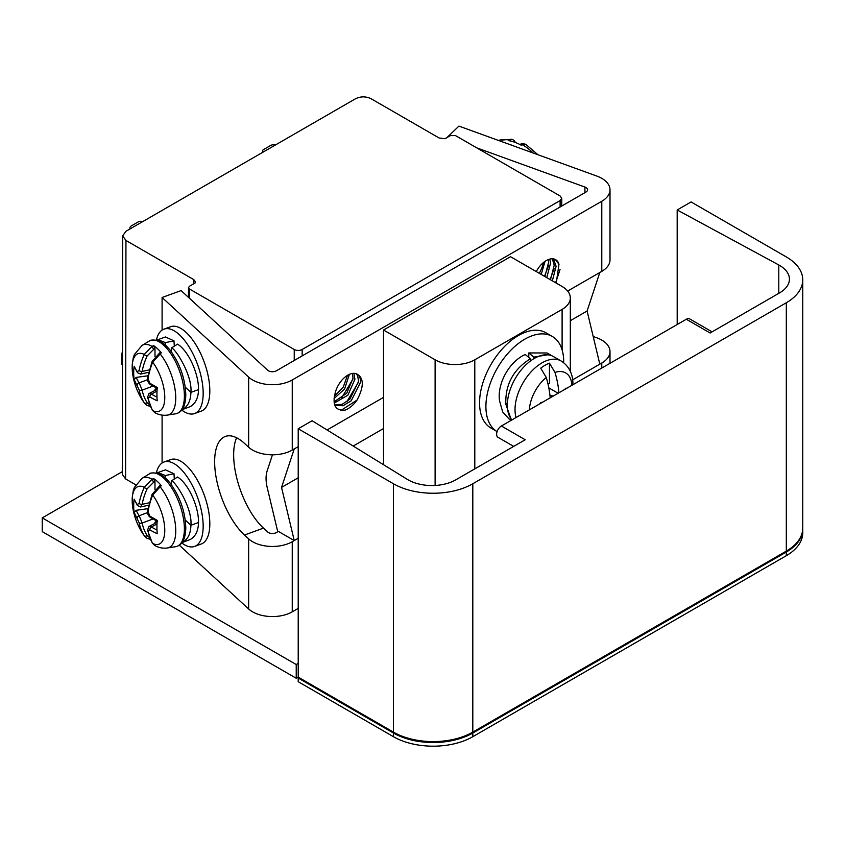<?xml version="1.0" encoding="UTF-8"?>
<svg xmlns="http://www.w3.org/2000/svg" width="845" height="845" viewBox="0 0 845 845"><rect width="100%" height="100%" fill="white"/><g stroke="black" fill="none" stroke-linecap="round" stroke-linejoin="round"><path stroke-width="1.27" d="M194.593 546.43L201.247 544.022A44.901 19.488 -109.9 0 0 209.824 523.763A44.901 19.488 -109.9 0 0 196.072 477.911A44.901 19.488 -109.9 0 0 170.669 459.595L164.014 462.004A44.901 19.488 70.1 0 1 189.417 480.319A44.901 19.488 70.1 0 1 203.17 526.182A44.901 19.488 70.1 0 1 194.593 546.43A44.901 19.488 70.1 0 1 181.77 542.955M194.593 413.543L201.247 411.135A44.901 19.488 -109.9 0 0 209.824 390.876A44.901 19.488 -109.9 0 0 196.072 345.024A44.901 19.488 -109.9 0 0 170.669 326.709L164.014 329.127A44.901 19.488 70.1 0 1 189.417 347.432A44.901 19.488 70.1 0 1 203.17 393.295A44.901 19.488 70.1 0 1 194.593 413.543A44.901 19.488 70.1 0 1 181.77 410.068M162.092 462.986L162.092 415.127M179.362 545.226L248.641 608.981A28.065 16.203 0 0 0 252.57 611.822A28.065 16.203 0 0 0 292.254 611.822L298.211 608.389M248.641 538.867L244.469 535.022A56.119 24.357 -109.9 0 1 216.426 479.02A56.119 24.357 -109.9 0 1 225.351 436.442A56.119 24.357 -109.9 0 1 244.469 443.382L248.641 447.227A28.065 16.203 0 0 0 252.57 450.068A28.065 16.203 0 0 0 292.254 450.068L294.24 448.927L281.543 487.417L294.24 540.568L292.254 541.719A28.065 16.203 180 0 1 252.57 541.719A28.065 16.203 180 0 1 248.641 538.867L248.641 608.981M446.994 137.577L458.919 126.106L596.855 176.077A28.065 16.203 180 0 1 601.788 178.348A28.065 16.203 180 0 1 610.005 189.798A28.065 16.203 180 0 1 601.788 201.258L292.254 379.965A28.065 16.203 180 0 1 252.57 379.965A28.065 16.203 180 0 1 248.641 377.113L162.092 297.482L181.115 290.595L267.664 370.226A5.609 3.243 0 0 0 268.446 370.797A5.609 3.243 0 0 0 276.378 370.797L585.912 192.09A5.609 3.243 0 0 0 587.56 189.798A5.609 3.243 0 0 0 585.912 187.505A5.609 3.243 0 0 0 584.93 187.051L476.812 147.886M162.092 330.099L162.092 297.482M156.388 340.007A44.901 19.488 70.1 0 1 164.014 329.127M298.211 538.276L294.24 540.568L278.364 531.399L276.378 532.551A5.609 3.243 0 0 1 268.446 532.551A5.609 3.243 0 0 1 267.664 531.98L263.482 528.136A56.119 24.357 70.1 0 1 236.589 437.763M296.225 664.519L298.211 663.378L298.211 677.12L296.225 678.26L296.225 664.519L42.25 517.89L122.303 471.668M135.707 484.787L125.588 478.935L122.293 474.351L122.662 235.871L125.947 231.287L355.386 98.823C360.678 96.235 365.969 96.235 371.261 98.823L439.083 137.978L445.009 138.728L450.586 135.506L455.349 135.506L560.119 195.987L561.767 198.279L560.108 200.571L560.098 206.993M686.309 319.252L710.117 332.993L779.565 292.898A33.673 19.446 0 0 0 789.431 279.156A33.673 19.446 0 0 0 779.565 265.404A33.673 19.446 0 0 0 778.794 264.971L677.183 209.961L691.073 201.944L786.315 256.933A56.119 32.406 180 0 1 802.75 279.843A56.119 32.406 180 0 1 786.315 302.753L472.809 483.752A56.119 32.406 180 0 1 393.443 483.752L298.211 428.764L312.101 420.747L407.374 479.4A33.673 19.446 0 0 0 408.135 479.854A33.673 19.446 0 0 0 455.751 479.854L525.199 439.759L501.391 426.007L686.309 319.252A6.739 3.887 120 0 1 689.678 318.914L712.092 331.853M677.183 209.961L677.194 324.512M802.75 279.843L802.75 528.199A56.119 32.406 180 0 1 786.315 551.109L472.809 732.108A56.119 32.406 0 0 1 393.443 732.108L298.211 677.12M42.25 517.89L42.25 531.632L296.225 678.26M298.211 663.378L298.211 428.764M122.483 351.108L121.617 355.217L121.617 364.385L122.462 363.889M601.788 368.05L601.788 363.012A28.065 16.203 180 0 0 610.005 351.552A28.065 16.203 180 0 0 601.788 340.102A28.065 16.203 180 0 0 596.855 337.831L593.19 336.5M498.233 140.354L511.753 139.256L508.701 140.64A37.507 25.941 -132.6 0 1 521.006 145.097L525.727 144.315C522.854 143.492 521.101 143.513 520.478 144.389L522.062 144.579A37.201 25.73 -132.6 0 1 533.1 152.977M572.646 379.838L599.802 364.153L587.106 311.002L599.802 272.512L601.788 271.361A28.065 16.203 0 0 0 610.005 259.911L610.005 189.798M601.788 363.012L599.802 364.153M383.524 330.015L510.517 256.7L562.105 286.487A28.065 16.203 180 0 1 570.322 297.936A28.065 16.203 180 0 1 562.105 309.397L474.795 359.801A28.065 16.203 180 0 1 435.112 359.801L383.524 330.015L383.524 464.718M552.303 336.458L545.944 332.793A54.999 31.751 120 0 0 503.567 347.527A54.999 31.751 120 0 0 479.559 402.875A54.999 31.751 120 0 0 490.956 428.045L497.092 431.594A54.999 31.751 -60 0 1 485.907 406.54A54.999 31.751 -60 0 1 509.915 351.193A54.999 31.751 -60 0 1 552.303 336.458A54.999 31.751 -60 0 1 563.689 361.628A54.999 31.751 -60 0 1 563.678 362.727M277.762 531.748L267.2 487.512A33.673 19.446 60 0 1 267.2 470.749L272.46 454.811M122.662 235.871L125.947 240.455L193.769 279.611L195.417 281.871L195.058 283.033L189.47 286.254L188.488 287.627L189.47 289.001L294.24 349.492A5.609 3.243 180 0 0 302.172 349.492L560.108 200.571M121.617 355.217L122.483 354.72M142.763 221.58L140.661 221.327A2.25 1.299 0 0 0 138.612 221.686L131.535 225.773A5.609 3.243 0 0 0 129.887 228.065A5.609 3.243 0 0 0 130.088 228.9M275.85 144.738A5.609 3.243 0 0 0 270.432 145.583L263.344 149.671A2.25 1.299 0 0 0 262.689 150.59A2.25 1.299 0 0 0 262.742 150.843L263.175 152.058M383.524 397.372L327.078 429.968M298.211 446.635L294.24 448.927M599.802 272.512L567.671 291.06M335.064 393.527C332.265 405.368 335.613 410.902 345.077 410.131A22.445 12.96 120 0 0 357.055 400.065C363.794 387.2 364.005 378.676 357.678 374.515A18.801 10.858 120 0 0 357.213 374.219A18.801 10.858 120 0 0 335.064 393.527M536.364 271.351L536.364 271.351A18.801 10.858 120 0 1 555.63 259.668A18.801 10.858 120 0 1 558.978 264.253L555.418 259.552M556.242 283.096L558.978 264.253M281.543 487.417L298.211 477.795M353.199 446.044L383.524 428.531M570.322 320.688L587.106 311.002M340.947 410.427L357.055 400.065M334.778 404.597L342.088 404.375L349.925 399.104L358.576 381.37L357.657 375.698L356.199 373.754M334.546 404.396L335.687 405.209L342.996 405.78L351.203 400.794L360.456 382.447C360.646 378.697 359.716 376.046 357.678 374.515M353.865 373.342L354.435 373.363M341.253 398.587L352.946 379.056M346.809 401.797L358.523 382.109M334.229 403.054L347.844 395.249L354.9 379.247L353.981 373.575M334.071 398.544L344.612 388.964L349.355 374.367M334.377 396.273L343.281 387.031L347.443 375.37M334.071 401.829L346.725 393.242L353.03 378.159L352.492 373.427M555.651 282.758L560.034 269.555M552.345 280.857L556.094 266.291L553.454 258.887M550.465 279.769L554.214 265.214L552.324 258.781M539.353 273.347L541.244 269.312A18.801 10.858 -60 0 0 543.324 262.637M544.909 276.558L548.669 262.003L548.352 259.563M550.063 279.537L554.109 268.71M544.497 276.326L548.542 265.636M546.789 277.646L550.539 263.091L549.81 259.098M541.233 274.435L545.014 261.358M156.388 472.894A44.901 19.488 70.1 0 1 164.014 462.004M157.212 520.34L149.871 516.137L148.023 511.584A67.294 43.824 -52.6 0 1 152.67 495.043L161.3 485.653A37.507 16.277 70.1 0 0 153.579 478.545L152.026 479.273L144.294 487.343A67.294 48.915 138.4 0 0 139.108 503.377L137.26 504.518A67.294 36.155 -175 0 1 134.186 499.131A66.966 54.26 167.8 0 0 133.69 505.838A66.966 54.26 167.8 0 0 134.175 512.397M159.895 486.16L161.3 485.653M158.659 486.942L159.927 486.54A37.201 16.139 70.1 0 1 175.749 530.861A37.201 16.139 70.1 0 1 175.749 531.178A37.201 16.139 70.1 0 1 167.31 547.982C162.895 548.563 158.733 547.74 154.825 545.5L152.67 543.441A67.294 43.824 -52.6 0 1 148.023 530.956L149.871 529.815A67.294 41.247 -5.4 0 0 157.212 533.66A66.966 29.691 -69.5 0 1 156.938 527.227A66.966 29.691 -69.5 0 1 157.202 520.393M154.984 523.34L154.984 522.294L155.702 522.96M147.886 508.679L136.225 510.285L134.186 512.45L139.108 522.749A67.294 48.915 138.4 0 0 144.294 535.73L144.601 536.174M153.579 478.545L154.984 481.65L154.984 489.498M157.085 522.231L149.058 526.456L151.35 526.953A2.25 1.373 121.7 0 0 149.871 529.815M154.984 522.294L156.674 521.069M149.269 502.786L142.14 504.317L140.65 506.947L148.635 505.225M134.186 499.152L137.503 505.574A2.25 1.722 -35.6 0 1 137.26 504.518M147.495 512.609L139.161 515.746L142.14 523.044L152.913 518.999M157.202 400.699A66.966 29.691 -69.5 0 1 156.938 394.34A66.966 29.691 -69.5 0 1 157.212 387.454L149.871 383.26L148.023 378.697A67.294 43.824 -52.6 0 1 152.67 362.167L161.3 352.766A37.507 16.277 70.1 0 0 153.579 345.658L152.026 346.397L144.294 354.456A67.294 48.915 138.4 0 0 139.108 370.49L137.26 371.631A67.294 36.155 -175 0 1 134.186 366.244A66.966 54.26 167.8 0 0 133.69 372.951A66.966 54.26 167.8 0 0 134.175 379.521M159.895 353.273L161.3 352.766M158.659 354.055L159.927 353.654A37.201 16.139 70.1 0 1 175.749 397.974A37.201 16.139 70.1 0 1 175.749 398.291A37.201 16.139 70.1 0 1 167.31 415.106C162.895 415.677 158.733 414.853 154.825 412.613L152.67 410.554A67.294 43.824 -52.6 0 1 148.023 398.069L149.871 396.928A67.294 41.247 -5.4 0 0 157.212 400.773M154.984 390.453L154.984 389.408L155.702 390.073M147.886 375.793L136.225 377.398L134.186 379.563L139.108 389.862A67.294 48.915 138.4 0 0 144.294 402.843L140.207 396.453A30.663 13.309 -109.9 0 0 144.294 402.843A2.25 1.532 -32.4 0 0 147.146 402.706A65.054 47.278 -41.6 0 1 142.14 390.158L152.913 386.112M153.579 345.658L154.984 348.763L154.984 356.622M157.085 389.344L149.058 393.569L151.35 394.076A2.25 1.373 121.7 0 0 149.871 396.928M154.984 389.408L156.674 388.182M149.269 369.899L142.14 371.43L140.65 374.06L148.635 372.339M134.186 366.265L137.503 372.687A2.25 1.722 -35.6 0 1 137.26 371.631M147.495 379.732L139.161 382.859L142.14 390.158A2.25 1.426 168.3 0 1 139.108 389.862M516.052 417.546A38.162 22.033 -60 0 1 515.028 409.603A38.162 22.033 -60 0 1 515.028 408.917A38.162 22.033 -60 0 1 531.949 370.913A38.162 22.033 -60 0 1 561.091 360.973L553.401 356.537A38.162 22.033 120 0 0 523.995 366.762A38.162 22.033 120 0 0 507.338 405.167A38.162 22.033 120 0 0 511.943 419.912M548.162 383.746L549.451 383.641L549.451 363.139A37.423 21.611 -60 0 0 540.716 368.177L546.261 377.472A76.747 44.31 60 0 1 550.179 397.847M549.451 363.139L554.996 372.423A76.747 44.31 -120 0 1 558.904 392.809M558.133 393.252L548.817 387.866M566.192 388.594A19.076 11.017 120 0 0 566.023 388.108A76.747 44.31 180 0 1 564.217 389.735M543.314 401.808A76.747 44.31 180 0 1 540.494 402.843A19.076 11.017 120 0 0 540.335 403.53M549.451 383.641A13.319 7.689 120 0 0 548.965 383.651A13.319 7.689 120 0 0 547.94 383.788M553.359 396.009L549.958 395.481M501.391 426.007A6.739 3.887 120 0 0 496.987 431.943A6.739 3.887 120 0 0 498.022 437.34L513.697 446.392M802.739 528.653A56.119 32.406 180 0 1 802.75 529.118A56.119 32.406 180 0 1 786.315 552.028L472.809 733.027L472.809 736.692L786.315 555.693A56.119 32.406 0 0 0 802.75 532.783L802.75 529.118M393.443 733.027L298.211 678.039L298.211 681.704L393.443 736.692L393.443 733.027A56.119 32.406 0 0 0 472.809 733.027M298.211 678.039L299.003 677.574M393.443 736.692A56.119 32.406 0 0 0 472.809 736.692M551.891 355.787L547 352.967L528.769 352.946L528.801 357.467M528.769 352.946L533.892 357.097L533.892 358.681M530.343 361.068L530.354 358.776C513.316 369.466 505.141 384.612 505.828 404.206L510.813 418.455M530.354 358.776L525.231 354.478C509.281 361.681 497.198 383.26 499.479 400.541L502.68 411.937L508.954 418.866L511.352 420.261M547.571 354.794L533.892 357.097M174.292 479.083L173.996 473.728L165.462 475.503L165.609 478.185M173.996 473.728L165.44 469.852L157.825 472.598L165.462 475.503M156.938 473.02L157.825 472.598M182.076 542.553L182.763 542.205C187.991 539.163 190.706 533.512 190.907 525.263L185.266 520.066M171.134 484.428L171.355 480.921L177.577 477.024C189.016 484.206 198.924 507.739 198.512 522.506C198.311 530.755 195.596 536.406 190.368 539.448L182.024 542.627M171.355 480.921C174.292 479.886 192.639 507.644 190.907 525.263L198.512 522.506M174.292 346.196L173.996 340.841L165.462 342.616L165.609 345.299M173.996 340.841L165.44 336.965L157.825 339.711L165.462 342.616M156.938 340.134L157.825 339.711M182.076 409.667L182.763 409.318C187.991 406.276 190.706 400.625 190.907 392.376L185.266 387.179M171.134 351.541L171.355 348.034L177.577 344.137C189.016 351.319 198.924 374.863 198.512 389.619C198.311 397.868 195.596 403.519 190.368 406.561L182.024 409.74M171.355 348.034C174.292 346.999 192.639 374.757 190.907 392.376L198.512 389.619M248.641 447.227L248.641 377.113M472.809 483.752L472.809 732.108M786.315 551.109L786.315 302.753M393.443 732.108L393.443 483.752M584.93 192.66L584.93 187.051M508.711 144.146A38.817 26.85 47.4 0 1 513.052 145.72M511.236 141.178L509.472 140.027A37.201 25.73 -132.6 0 0 498.423 140.418M515.038 142.161A2.25 1.88 158.4 0 1 515.112 142.382L515.038 142.161C514.996 141.062 513.918 140.101 511.806 139.267M562.105 349.851L562.105 309.397M474.795 359.801L474.795 468.859M435.112 485.463L435.112 359.801M292.254 541.719L292.254 611.822M263.482 528.136L244.469 535.022M294.24 360.488L294.24 349.492M189.47 289.001L189.47 298.285M193.769 279.611L193.758 283.783M125.947 240.455L125.588 478.935M262.742 152.311L262.742 150.843M292.254 379.965L292.254 450.068M601.788 271.361L601.788 201.258M302.172 349.492L302.172 355.903M184.39 528.833A38.817 16.847 -109.9 0 0 171.704 487.903A38.817 16.847 -109.9 0 0 149.238 473.971C149.269 472.957 152.058 472.704 157.603 473.211C162.008 474.636 166.391 478.217 170.764 483.942C180.196 497.304 185.203 511.869 185.794 527.639C185.562 539.025 182.161 545.384 175.591 546.704A38.817 16.847 -109.9 0 0 184.39 529.054A38.817 16.847 -109.9 0 0 184.39 528.833M149.238 473.971L142.066 478.291A37.201 16.139 70.1 0 1 152.026 479.273L153.61 482.294L154.984 481.65M148.023 530.956A2.25 1.468 169.3 0 1 147.526 530.237L152.301 543.05A2.25 1.648 -31.2 0 0 152.67 543.441A30.663 13.309 -109.9 0 0 164.775 530.639A30.663 13.309 -109.9 0 0 164.775 530.385A30.663 13.309 -109.9 0 0 152.67 495.043A2.25 0.676 -158.4 0 1 152.132 494.293L147.516 510.739A2.25 1.077 9.2 0 0 148.023 511.584M139.108 503.377A2.25 1.13 10.5 0 0 142.14 504.317A65.054 47.278 -41.6 0 1 147.146 488.811A2.25 0.792 -155.2 0 1 144.294 487.343A30.663 13.309 -109.9 0 0 132.179 500.134A30.663 13.309 -109.9 0 0 132.179 500.388A30.663 13.309 -109.9 0 0 133.193 509.979A67.346 67.346 0 0 0 140.207 529.34A30.663 13.309 -109.9 0 0 144.294 535.73A2.25 1.532 -32.4 0 0 147.146 535.593A65.054 47.278 -41.6 0 1 142.14 523.044A2.25 1.426 168.3 0 1 139.108 522.749M147.146 488.811L153.61 482.294M156.99 530.005A65.054 39.873 174.6 0 1 151.35 526.953L157.001 523.984M149.681 537.758L147.146 535.593M149.871 516.137L150.283 517.351C148.234 515.788 147.305 513.58 147.516 510.739M137.26 518.196A2.25 1.679 -34.4 0 1 139.161 515.746A65.054 39.873 174.6 0 1 136.225 510.285M184.39 395.946A38.817 16.847 -109.9 0 0 171.704 355.016A38.817 16.847 -109.9 0 0 149.238 341.084C149.269 340.07 152.058 339.817 157.603 340.324C162.008 341.75 166.391 345.33 170.764 351.055C180.196 364.417 185.203 378.982 185.794 394.752C185.562 406.139 182.161 412.497 175.591 413.818A38.817 16.847 -109.9 0 0 184.39 396.168A38.817 16.847 -109.9 0 0 184.39 395.946M149.238 341.084L142.066 345.404A37.201 16.139 70.1 0 1 152.026 346.397L153.61 349.407L154.984 348.763M148.023 398.069A2.25 1.468 169.3 0 1 147.526 397.351L152.301 410.163A2.25 1.648 -31.2 0 0 152.67 410.554A30.663 13.309 -109.9 0 0 164.775 397.752A30.663 13.309 -109.9 0 0 164.775 397.499A30.663 13.309 -109.9 0 0 152.67 362.167A2.25 0.676 -158.4 0 1 152.132 361.406L147.516 377.852A2.25 1.077 9.2 0 0 148.023 378.697M139.108 370.49A2.25 1.13 10.5 0 0 142.14 371.43A65.054 47.278 -41.6 0 1 147.146 355.925A2.25 0.792 -155.2 0 1 144.294 354.456A30.663 13.309 -109.9 0 0 132.179 367.248A30.663 13.309 -109.9 0 0 132.179 367.512A30.663 13.309 -109.9 0 0 133.193 377.092A67.346 67.346 0 0 0 140.207 396.453M147.146 355.925L153.61 349.407M156.99 397.118A65.054 39.873 174.6 0 1 151.35 394.076L157.001 391.098M149.681 404.871L147.146 402.706M149.871 383.26L150.283 384.475C148.234 382.901 147.305 380.694 147.516 377.852M137.26 385.309A2.25 1.679 -34.4 0 1 139.161 382.859A65.054 39.873 174.6 0 1 136.225 377.398M571.875 385.32A30.093 17.375 120 0 0 554.996 372.423M546.261 377.472A30.093 17.375 120 0 0 529.382 409.846M778.794 293.352L778.794 264.971M786.315 555.693L786.315 552.028M505.828 404.206L507.38 403.308M537.959 154.741L525.78 144.347M610.005 351.552L610.005 363.297M570.322 297.936L570.322 371.304M188.488 287.627L188.488 297.377M129.887 229.016L129.887 228.065M262.689 152.343L262.689 150.59M561.767 206.032L561.767 198.279M160.233 485.178L152.132 494.283M152.301 543.05L154.698 545.426M167.31 547.982L175.591 546.704M142.066 478.291L134.344 487.502L133.288 490.554L132.169 498.011L133.193 509.979M150.368 539.363L146.945 538.244L144.622 536.205L140.207 529.34M148.952 526.519L147.526 530.237M137.503 505.574L140.545 506.968M157.592 521.534L150.283 517.351M160.233 352.291L152.132 361.396M152.301 410.163L154.698 412.55M167.31 415.106L175.591 413.818M142.066 345.404L134.344 354.615L133.288 357.667L132.169 365.124L133.193 377.092M148.952 393.633L147.526 397.351M137.503 372.687L140.545 374.082M157.592 388.647L150.283 384.475M150.368 406.477L146.945 405.357L144.622 403.318M572.857 384.75L572.868 383.852C573.068 377.219 570.85 367.079 561.091 360.973"/></g></svg>
